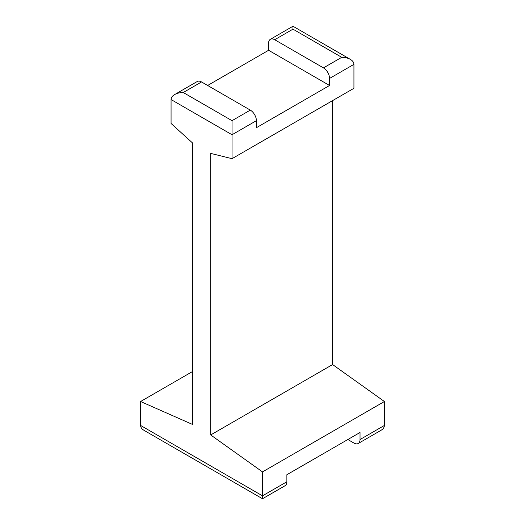 <?xml version="1.0" encoding="UTF-8"?>
<svg xmlns="http://www.w3.org/2000/svg" width="525" height="525" viewBox="0 0 525 525"><rect width="100%" height="100%" fill="white"/><g stroke="black" fill="none" stroke-linecap="round" stroke-linejoin="round"><path stroke-width="0.79" d="M207.637 85.477L268.597 50.282L329.556 85.477L256.403 127.706L256.403 120.671A8.623 4.974 -120 0 0 250.307 110.112L201.541 81.953A8.623 4.974 -120 0 0 197.229 81.526L174.635 94.572C177.037 93.233 179.911 92.544 183.258 92.512L201.541 81.953M268.597 50.282L268.597 43.24A8.623 4.974 60 0 1 270.382 39.296A8.623 4.974 60 0 1 274.693 39.723L323.459 67.876A8.623 4.974 60 0 1 329.556 78.435L329.556 85.477M183.258 92.512L232.024 120.671L232.024 158.675L353.935 88.292L353.935 64.358C353.883 62.429 352.688 60.769 350.365 59.384C347.963 58.039 345.089 57.35 341.742 57.323L323.459 67.876M232.024 158.675L210.689 153.398L210.689 434.949L262.5 471.903L262.5 498.75L144.158 430.428C141.829 429.037 140.641 427.376 140.588 425.447L140.588 401.513L192.399 424.39L192.399 142.839L171.065 123.487L171.065 99.553C171.117 97.624 172.312 95.963 174.635 94.572M274.693 39.723L292.976 29.164L292.976 26.25L292.976 29.164L341.742 57.323M140.588 425.447L262.5 495.836L262.5 498.75L285.095 485.704A8.623 4.974 -120 0 0 286.88 481.76L286.88 474.718L360.032 432.488L360.032 439.523A8.623 4.974 60 0 1 358.247 443.474A8.623 4.974 60 0 1 353.935 443.048L347.839 439.523M358.247 443.474L380.842 430.428C383.171 429.037 384.359 427.376 384.412 425.447L384.412 401.513L332.601 364.56L332.601 100.61M262.5 471.903L384.412 401.513M210.689 434.949L332.601 364.56M140.588 401.513L192.399 371.602M329.556 78.435L353.935 64.358M232.024 120.671L250.307 110.112M171.065 99.553L232.024 134.748L256.403 120.671M360.032 439.523L384.412 425.447M262.5 495.836L286.88 481.76M270.382 39.296L292.976 26.25L350.365 59.384"/></g></svg>
